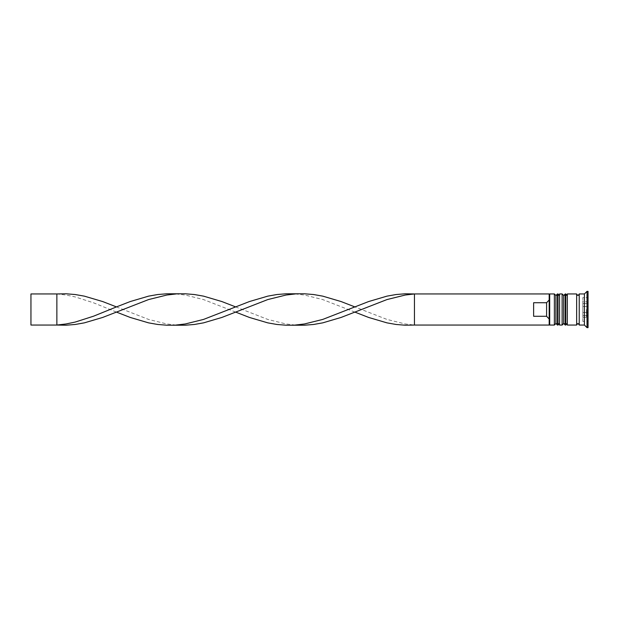 <?xml version="1.0" encoding="UTF-8"?>
<svg xmlns="http://www.w3.org/2000/svg" width="619" height="619" viewBox="0 0 619 619"><rect width="100%" height="100%" fill="white"/><g stroke="black" fill="none" stroke-linecap="round" stroke-linejoin="round"><path stroke-width="0.46" stroke-dasharray="3.1 2.32" d="M555.916 309.5L555.916 323.489L555.916 309.5M559.545 325.045L559.545 293.955M563.692 309.5L563.692 323.489L563.692 309.5M567.321 325.045L567.321 293.955M579.237 325.045L579.237 293.955M588.05 327.637L588.05 291.363M582.866 309.5L582.866 317.276L582.866 309.5M549.185 309.5L549.185 324.526L549.185 299.998L549.185 319.002L546.592 316.278L546.592 302.722L549.185 299.998L549.185 294.698L549.185 309.5M549.703 325.045L549.703 293.955M554.369 293.955L554.369 325.045M562.137 293.955L562.137 325.045M584.421 325.045L584.421 293.955M587.013 327.637L587.013 291.363M576.653 325.045L576.653 293.955M546.592 316.278L533.632 316.278L533.632 302.722L546.592 302.722M549.185 299.998L549.185 293.955L414.444 293.955L414.444 325.045L405.275 323.977L386.937 319.419L354.842 306.908M414.444 325.045L549.185 325.045L549.185 319.002M582.866 321.47L582.866 297.53L582.866 315.481L588.05 315.481L588.05 303.519L588.05 315.481L588.05 312.494L588.05 315.481L582.866 315.481L582.866 321.47L588.05 321.47M588.05 297.53L588.05 303.519L588.05 297.53L582.866 297.53M567.321 309.5L567.321 295.511L567.321 309.5M559.545 309.5L559.545 295.511L559.545 309.5M582.866 303.519L582.866 315.481L582.866 303.519L588.05 303.519L588.05 312.494L588.05 303.519L582.866 303.519L588.05 303.519M588.05 309.5L588.05 303.279L588.05 309.5M582.866 312.494L588.05 312.494L582.866 312.494M582.866 315.481L588.05 315.481M582.866 306.506L588.05 306.506L582.866 306.506M533.632 316.278L533.632 302.722L533.632 316.278M235.653 312.092L203.558 299.581L185.22 295.023L176.051 293.955M295.248 325.045L286.079 323.977L267.741 319.419L235.653 306.908M56.863 293.955L56.863 325.045L30.95 325.045L30.95 293.955L56.863 293.955L66.032 295.023L75.201 296.934L93.539 302.799L116.457 312.092M354.842 312.092L322.754 299.581L304.416 295.023L295.248 293.955M176.051 325.045L166.89 323.977L148.552 319.419L116.457 306.908M557.471 325.045L557.471 293.955M557.99 293.955L557.99 325.045M565.248 325.045L565.248 293.955M565.766 293.955L565.766 325.045M586.495 309.5L586.495 317.276L586.495 309.5M582.866 317.276L586.495 317.276L588.05 315.721M555.916 323.489L559.545 323.489M563.692 323.489L567.321 323.489M563.692 295.511L567.321 295.511M555.916 295.511L559.545 295.511M588.05 303.279L586.495 301.724L582.866 301.724"/><path stroke-width="0.93" d="M557.471 325.045L557.99 325.045L557.99 293.955L557.471 293.955L557.471 325.045L555.916 323.489L555.916 295.511L555.916 323.489L554.369 325.045L554.369 293.955L549.703 293.955L549.703 325.045L554.369 325.045M565.248 325.045L565.766 325.045L565.766 293.955L565.248 293.955L565.248 325.045L563.692 323.489L563.692 295.511L563.692 323.489L562.137 325.045L562.137 293.955L559.545 293.955L559.545 325.045L562.137 325.045M414.444 325.045L549.185 325.045L549.185 293.955L414.444 293.955L414.444 325.045L405.275 325.215L396.106 324.472L386.937 322.855L368.599 317.439L354.842 312.092L341.092 317.439L322.754 322.855L313.585 324.472L304.416 325.215L286.079 325.215L276.91 324.472L267.741 322.855L249.403 317.439L235.653 312.092L221.896 317.439L203.558 322.855L194.389 324.472L185.22 325.215L166.89 325.215L157.721 324.472L148.552 322.855L130.214 317.439L116.457 312.092L102.708 317.439L84.37 322.855L75.201 324.472L66.032 325.215L56.863 325.045L56.863 293.955L66.032 293.785L75.201 294.528L84.37 296.145L102.708 301.561L116.457 306.908L93.539 316.201L75.201 322.066L66.032 323.977L56.863 325.045L30.95 325.045L30.95 293.955L56.863 293.955M584.421 325.045L579.237 325.045L579.237 293.955L584.421 293.955L584.421 325.045L587.013 327.637L588.05 327.637L588.05 291.363L587.013 291.363L587.013 327.637M567.321 309.5L567.321 325.045L576.653 325.045L576.653 293.955L567.321 293.955L567.321 309.5M546.592 302.722L533.632 302.722L533.632 316.278L546.592 316.278L546.592 302.722L549.185 299.998M549.185 319.002L546.592 316.278M354.842 312.092L386.937 299.581L405.275 295.023L414.444 293.955L405.275 293.785L396.106 294.528L386.937 296.145L368.599 301.561L322.754 319.419L304.416 323.977L295.248 325.045M354.842 306.908L341.092 301.561L322.754 296.145L313.585 294.528L304.416 293.785L286.079 293.785L276.91 294.528L267.741 296.145L249.403 301.561L235.653 306.908L221.896 301.561L203.558 296.145L194.389 294.528L185.22 293.785L166.89 293.785L157.721 294.528L148.552 296.145L130.214 301.561L116.457 306.908M176.051 293.955L166.89 295.023L148.552 299.581L116.457 312.092M235.653 306.908L203.558 319.419L185.22 323.977L176.051 325.045M295.248 293.955L286.079 295.023L267.741 299.581L235.653 312.092M557.99 325.045L559.545 323.489M557.99 293.955L559.545 295.511M557.471 293.955L555.916 295.511L554.369 293.955M565.766 325.045L567.321 323.489M565.766 293.955L567.321 295.511M565.248 293.955L563.692 295.511L562.137 293.955M576.653 324.789L577.945 323.489L579.237 324.789M576.653 294.211L577.945 295.511L579.237 294.211M549.185 324.526L549.703 325.045M584.421 293.955L587.013 291.363M549.185 294.474L549.703 293.955"/></g></svg>
